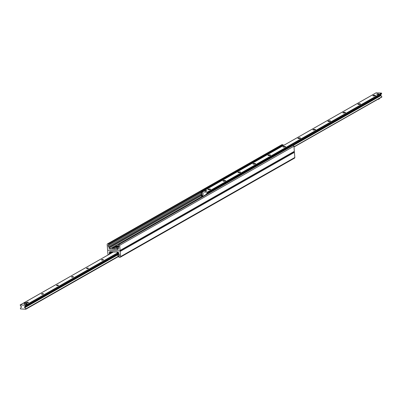 <?xml version="1.0" encoding="UTF-8"?>
<svg xmlns="http://www.w3.org/2000/svg" width="402" height="402" viewBox="0 0 402 402"><rect width="100%" height="100%" fill="white"/><g stroke="black" fill="none" stroke-linecap="round" stroke-linejoin="round"><path stroke-width="0.6" d="M108.872 254.501A1.01 0.854 60.4 0 1 108.982 254.19L109.409 253.461A0.407 0.342 -119.6 0 0 109.46 253.24L109.394 252.406A0.809 0.683 60.4 0 1 110.047 251.672L117.369 252.039M117.213 252.124L117.907 252.17A0.809 0.683 60.4 0 1 118.68 252.994L118.746 253.823A0.407 0.342 -119.6 0 0 118.826 254.054L119.374 254.843A1.01 0.854 60.4 0 1 119.464 255.963L119.047 256.667A0.407 0.342 -119.6 0 0 119.389 257.3L119.912 257.335A0.809 0.683 -119.6 0 0 120.565 256.597L120.158 251.456A0.528 0.447 -119.6 0 0 119.655 250.918L108.083 250.195A0.528 0.447 -119.6 0 0 107.656 250.672L107.997 255.004M294.174 158.222A0.809 0.683 -119.6 0 0 294.827 157.483L294.425 152.343A0.528 0.447 -119.6 0 0 294.018 151.825M109.831 248.944L117.691 249.441A0.809 0.683 -119.6 0 0 118.344 248.707L118.278 247.873A0.407 0.342 60.4 0 1 118.324 247.652L118.751 246.923A1.01 0.854 -119.6 0 0 118.665 245.803L118.133 245.039A0.407 0.342 60.4 0 1 118.379 244.441L118.897 244.476A0.809 0.683 60.4 0 1 119.675 245.3L120.077 250.441A0.528 0.447 60.4 0 1 119.655 250.918L108.083 250.195A0.528 0.447 60.4 0 1 107.575 249.657L107.173 244.516A0.809 0.683 60.4 0 1 107.826 243.778L108.344 243.813A0.407 0.342 60.4 0 1 108.686 244.446L108.274 245.15A1.01 0.854 -119.6 0 0 108.359 246.27L108.907 247.059A0.407 0.342 60.4 0 1 108.992 247.29L109.058 248.119A0.809 0.683 -119.6 0 0 109.831 248.944L201.985 196.533M118.339 248.637L116.997 249.396M117.741 245.878A2.085 0.538 175.5 0 1 117.982 245.888A2.085 0.538 175.5 0 1 118.786 246.024M118.871 246.547A2.085 0.538 175.5 0 1 117.791 246.883M116.329 246.999A2.085 0.538 175.5 0 1 114.937 246.602A2.085 0.538 175.5 0 1 116.213 245.999M118.344 248.828L117.309 249.416M115.796 246.687A2.085 0.538 -4.5 0 0 115.299 246.868M118.781 246.592A2.085 0.538 -4.5 0 0 118.263 246.496M107.485 243.858L281.752 144.745A0.809 0.683 60.4 0 1 282.088 144.665L282.611 144.7A0.407 0.342 60.4 0 1 282.993 145.212M292.354 145.494A0.407 0.342 60.4 0 1 292.641 145.333L293.164 145.363A0.809 0.683 60.4 0 1 293.937 146.187L294.344 151.328A0.528 0.447 60.4 0 1 293.917 151.805M373.564 95.937A1.337 0.347 175.5 0 1 372.85 95.686A1.337 0.347 175.5 0 1 374.151 95.239A1.337 0.347 175.5 0 1 375.513 95.48A1.337 0.347 175.5 0 1 373.564 95.937M358.574 104.46A1.337 0.347 175.5 0 1 357.86 104.213A1.337 0.347 175.5 0 1 359.162 103.766A1.337 0.347 175.5 0 1 360.524 104.002A1.337 0.347 175.5 0 1 358.574 104.46M343.579 112.987A1.337 0.347 175.5 0 1 342.871 112.741A1.337 0.347 175.5 0 1 344.172 112.294A1.337 0.347 175.5 0 1 345.529 112.53A1.337 0.347 175.5 0 1 343.579 112.987M328.59 121.515A1.337 0.347 175.5 0 1 327.876 121.268A1.337 0.347 175.5 0 1 329.183 120.816A1.337 0.347 175.5 0 1 330.539 121.057A1.337 0.347 175.5 0 1 328.59 121.515M313.6 130.037A1.337 0.347 175.5 0 1 312.887 129.791A1.337 0.347 175.5 0 1 314.193 129.343A1.337 0.347 175.5 0 1 315.55 129.585A1.337 0.347 175.5 0 1 313.6 130.037M298.611 138.564A1.337 0.347 175.5 0 1 297.897 138.318A1.337 0.347 175.5 0 1 299.204 137.871A1.337 0.347 175.5 0 1 300.56 138.107A1.337 0.347 175.5 0 1 298.611 138.564M283.621 147.092A1.337 0.347 175.5 0 1 282.907 146.846A1.337 0.347 175.5 0 1 284.209 146.393A1.337 0.347 175.5 0 1 285.571 146.635A1.337 0.347 175.5 0 1 283.621 147.092M268.631 155.614A1.337 0.347 175.5 0 1 267.918 155.368A1.337 0.347 175.5 0 1 269.219 154.921A1.337 0.347 175.5 0 1 270.576 155.162A1.337 0.347 175.5 0 1 268.631 155.614M253.637 164.142A1.337 0.347 175.5 0 1 252.928 163.895A1.337 0.347 175.5 0 1 254.23 163.448A1.337 0.347 175.5 0 1 255.587 163.684A1.337 0.347 175.5 0 1 253.637 164.142M238.647 172.669A1.337 0.347 175.5 0 1 237.934 172.423A1.337 0.347 175.5 0 1 239.24 171.971A1.337 0.347 175.5 0 1 240.597 172.212A1.337 0.347 175.5 0 1 238.647 172.669M223.658 181.191A1.337 0.347 175.5 0 1 222.944 180.945A1.337 0.347 175.5 0 1 224.251 180.498A1.337 0.347 175.5 0 1 225.607 180.739A1.337 0.347 175.5 0 1 223.658 181.191M208.668 189.719A1.337 0.347 175.5 0 1 207.955 189.473A1.337 0.347 175.5 0 1 209.256 189.025A1.337 0.347 175.5 0 1 210.618 189.262A1.337 0.347 175.5 0 1 208.668 189.719M206.231 190.598A1.01 0.261 175.5 0 1 206.774 190.784A1.01 0.261 175.5 0 1 205.296 191.131A1.01 0.261 175.5 0 1 204.759 190.94A1.01 0.261 175.5 0 1 206.231 190.598M378.171 93.822A1.01 0.261 175.5 0 1 378.709 94.008A1.01 0.261 175.5 0 1 377.232 94.354A1.01 0.261 175.5 0 1 376.694 94.168A1.01 0.261 175.5 0 1 378.171 93.822M378.895 96.334L378.197 96.264M294.003 146.976L381.87 97.023L381.031 95.545A0.322 0.271 -119.6 0 0 380.784 95.395A0.322 0.271 60.4 0 1 380.483 94.962M206.291 194.382A0.322 0.271 60.4 0 1 206.472 193.885A0.322 0.271 -119.6 0 0 206.693 193.769L207.377 192.608L207.226 192.196L201.91 191.885L202.764 193.518A0.322 0.271 -119.6 0 0 203.005 193.669A0.322 0.271 60.4 0 1 203.055 194.292A0.322 0.271 -119.6 0 0 202.829 194.407L202.151 195.568L203.618 195.905M380.749 94.771A0.322 0.271 -119.6 0 0 380.96 94.656L381.639 93.495L381.493 93.083L376.126 92.822M26.773 306.143L26.08 306.073M102.922 259.571A0.995 0.256 175.5 0 1 103.45 259.752A0.995 0.256 175.5 0 1 102.48 260.089A0.995 0.256 175.5 0 1 101.47 259.913A0.995 0.256 175.5 0 1 102.922 259.571M87.932 268.099A0.995 0.256 175.5 0 1 88.46 268.28A0.995 0.256 175.5 0 1 87.49 268.616A0.995 0.256 175.5 0 1 86.48 268.435A0.995 0.256 175.5 0 1 87.932 268.099M72.938 276.621A0.995 0.256 175.5 0 1 73.471 276.807A0.995 0.256 175.5 0 1 72.501 277.139A0.995 0.256 175.5 0 1 71.486 276.963A0.995 0.256 175.5 0 1 72.938 276.621M57.948 285.149A0.995 0.256 175.5 0 1 58.481 285.335A0.995 0.256 175.5 0 1 57.511 285.666A0.995 0.256 175.5 0 1 56.496 285.49A0.995 0.256 175.5 0 1 57.948 285.149M42.959 293.676A0.995 0.256 175.5 0 1 43.491 293.857A0.995 0.256 175.5 0 1 42.517 294.194A0.995 0.256 175.5 0 1 41.506 294.013A0.995 0.256 175.5 0 1 42.959 293.676M27.969 302.198A0.995 0.256 175.5 0 1 28.497 302.384A0.995 0.256 175.5 0 1 27.527 302.716A0.995 0.256 175.5 0 1 26.517 302.54A0.995 0.256 175.5 0 1 27.969 302.198M20.195 304.962L20.969 306.455A0.322 0.271 -119.6 0 0 21.216 306.605A0.322 0.271 60.4 0 1 21.266 307.228A0.322 0.271 -119.6 0 0 21.04 307.344L20.361 308.505L20.507 308.917L25.828 309.228L24.974 307.595A0.322 0.271 -119.6 0 0 24.728 307.445A0.322 0.271 60.4 0 1 24.683 306.821A0.322 0.271 -119.6 0 0 24.904 306.706L25.447 305.289L20.195 304.962L113.495 251.898M111.796 251.873L111.248 251.959L111.289 252.446L111.831 252.361L111.942 251.793M112.746 251.843L111.831 252.361M110.982 253.305L110.927 252.617L111.289 252.446M117.364 252.828L117.153 252.21L117.193 252.697L117.751 253.044L118.027 256.571L118.736 256.938L118.027 256.571M118.474 256.602L118.198 253.074A0.709 0.598 -119.6 0 0 117.52 252.355L117.324 252.34M117.429 252.054L117.153 252.21M111.248 251.959L111.052 251.948A0.709 0.598 -119.6 0 0 110.485 252.587L110.56 253.546M119.007 256.788L118.736 256.938M202.769 196.387L202.734 195.98L201.799 195.844L202.131 195.658M208.532 192.156L208.347 192.749L208.794 192.779L208.98 192.181L208.532 192.156L290.53 145.519L291.254 146.062M202.191 196.065L202.231 196.553L202.573 196.498M208.347 192.749L208.382 193.196M283.712 145.087L201.266 191.699L283.264 145.062L283.852 145.278M201.266 191.699L201.075 192.292L201.523 192.322L201.714 191.724M201.523 192.322L201.799 195.844M201.075 192.292L201.352 195.819A0.709 0.598 -119.6 0 0 202.035 196.538L202.231 196.553M208.98 192.181L290.978 145.544M112.59 247.481A1.216 0.312 -4.5 0 0 112.545 247.521A1.216 0.312 -4.5 0 0 112.51 247.607A1.216 0.312 -4.5 0 0 113.017 247.823L113.052 247.722A1.131 0.291 175.5 0 1 112.62 247.441A1.131 0.291 175.5 0 1 114.088 247.129L114.138 247.28M113.334 247.738L114.374 247.15A1.131 0.291 175.5 0 1 114.796 247.27A1.131 0.291 175.5 0 1 114.49 247.592A1.131 0.291 175.5 0 1 113.334 247.738L113.329 248.15L113.017 247.823M113.042 248.134A10.115 4.713 93.6 0 0 113.319 248.029M113.052 247.722L114.088 247.129M113.304 247.838A1.216 0.312 -4.5 0 0 114.927 247.416L115.012 248.506A1.216 0.312 175.5 0 1 113.831 248.918A1.216 0.312 175.5 0 1 112.595 248.697L112.51 247.607M26.874 302.837L26.954 303.847L26.019 304.379L24.231 304.269L24.155 303.254L25.09 302.721L26.874 302.837L25.939 303.369L24.155 303.254M26.019 304.379L25.939 303.369M204.879 191.045L206.673 190.91M376.815 94.269L378.604 94.128M377.81 99.334L379.453 98.847L379.423 98.415M378.483 98.947L378.518 99.379M118.304 248.18A1.216 0.312 175.5 0 1 116.972 248.486A1.216 0.312 175.5 0 1 115.947 248.26L115.871 247.285A1.216 0.312 175.5 0 1 117.64 246.868A1.216 0.312 175.5 0 1 118.288 247.094A1.216 0.312 175.5 0 1 117.103 247.501A1.216 0.312 175.5 0 1 115.871 247.285M20.13 304.977L113.47 251.888A1.216 0.312 -4.5 0 0 114.027 252.004A1.216 0.312 -4.5 0 0 114.841 251.974M116.057 246.069A1.055 0.271 -4.5 0 0 115.942 246.175A1.055 0.271 -4.5 0 0 117.012 246.401A1.055 0.271 -4.5 0 0 118.037 246.014A1.055 0.271 -4.5 0 0 117.173 245.843A1.055 0.271 -4.5 0 0 116.057 246.069M108.982 254.19L110.54 253.305M109.409 253.461L110.505 252.838M109.46 253.24L110.49 252.657M109.394 252.406L110.62 251.707M120.565 256.597L294.827 157.483M120.158 251.456L294.425 152.343M282.088 144.665L107.826 243.778M282.611 144.7L108.344 243.813M201.226 191.809L108.686 244.446M201.08 192.367L108.274 245.15M201.171 193.483L108.359 246.27M201.251 194.538L108.907 247.059M201.276 194.799L108.992 247.29M201.342 195.633L109.058 248.119M118.268 249.109L117.691 249.441M292.641 145.333L118.379 244.441M293.164 145.363L118.897 244.476M293.937 146.187L119.675 245.3M294.344 151.328L120.077 250.441M293.988 146.8L381.9 96.802M293.359 145.403L381.031 95.545M292.952 145.348L380.784 95.395M206.693 193.769L208.352 192.824M291.133 145.745L380.96 94.656M207.377 192.608L381.639 93.495M207.392 192.518L381.659 93.405M207.382 192.362L381.644 93.249M207.226 192.196L381.493 93.083M201.975 191.87L376.242 92.756M203.04 194.292L203.291 194.146M25.874 309.178L118.133 256.707M25.889 309.098L118.098 256.657M25.879 308.942L118.027 256.531M25.844 308.852L118.017 256.426M24.974 307.595L117.886 254.747M24.728 307.445L117.866 254.476M24.904 306.706L117.816 253.858M25.587 305.545L117.756 253.119M25.447 305.289L117.63 252.863M111.238 252.441L110.927 252.617M117.52 252.355L117.851 252.165M111.389 251.758L111.052 251.948M118.65 252.818L118.198 253.074M202.387 195.829L201.995 196.05M120.248 257.255L294.515 158.142M292.475 145.368L118.208 244.481M294.138 151.76L119.876 250.873M294.003 146.996L381.87 97.023M206.608 193.854L208.357 192.859M291.154 145.77L380.87 94.741M201.91 191.885L376.171 92.772M202.92 194.322L203.306 194.101M21.13 307.259L21.517 307.038M25.828 309.228L118.148 256.722M24.818 306.791L117.821 253.898M111.223 251.747L110.756 252.014M26.783 306.279L26.738 305.701M378.86 95.887L378.905 96.465M118.334 247.637L118.288 247.094M115.942 246.175L115.746 246.959M118.037 246.014L118.354 246.753"/></g></svg>
